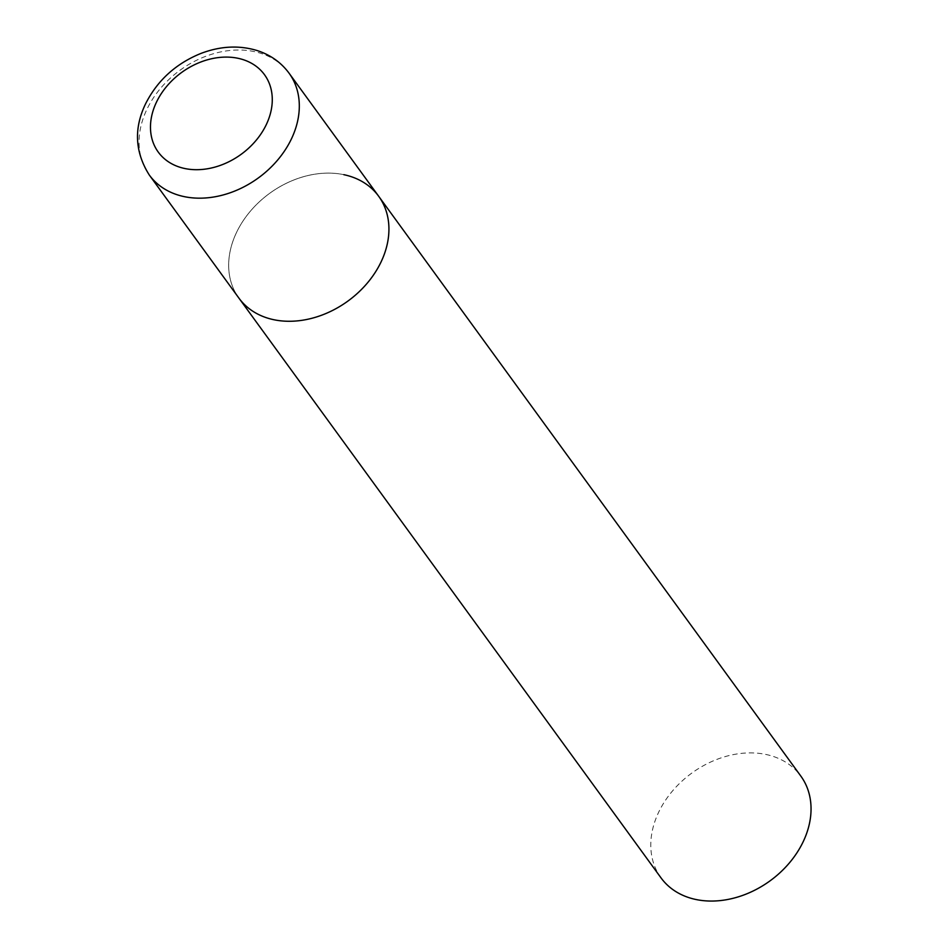 <?xml version="1.0" encoding="UTF-8"?>
<svg xmlns="http://www.w3.org/2000/svg" width="948" height="948" viewBox="0 0 948 948"><rect width="100%" height="100%" fill="white"/><g stroke="black" fill="none" stroke-linecap="round" stroke-linejoin="round"><path stroke-width="0.71" stroke-dasharray="4.74 3.56" d="M378.702 196.295A86.469 66.585 -36.1 0 0 306.465 175.913A86.469 66.585 -36.1 0 0 236.727 232.023A86.469 66.585 -36.1 0 0 238.896 298.087A86.469 66.585 143.9 0 1 250.509 211.037A86.469 66.585 143.9 0 1 343.851 174.681M661.017 877.872A86.469 66.585 143.9 0 1 672.63 790.822A86.469 66.585 143.9 0 1 765.972 754.466A86.469 66.585 143.9 0 1 800.823 776.08M289.081 73.209A86.469 66.585 -36.1 0 0 216.843 52.815A86.469 66.585 -36.1 0 0 147.106 108.925A86.469 66.585 -36.1 0 0 149.274 174.989"/><path stroke-width="1.42" d="M380.871 262.359A86.469 66.585 -36.1 0 0 378.702 196.295A86.469 66.585 143.9 0 1 367.089 283.345A86.469 66.585 143.9 0 1 273.747 319.701A86.469 66.585 143.9 0 1 238.896 298.087A86.469 66.585 -36.1 0 0 311.134 318.481A86.469 66.585 -36.1 0 0 380.871 262.359M343.851 174.681A86.469 66.585 143.9 0 1 378.702 196.295L800.823 776.08A86.469 66.585 143.9 0 1 789.21 863.13A86.469 66.585 143.9 0 1 695.868 899.486A86.469 66.585 143.9 0 1 661.017 877.872L149.274 174.989A86.469 66.585 -36.1 0 0 221.512 195.383A86.469 66.585 -36.1 0 0 291.249 139.273A86.469 66.585 -36.1 0 0 289.081 73.209C281.141 62.485 270.583 54.96 257.429 50.635C239.204 45.054 220.28 46.014 200.668 53.538C175.83 63.694 157.522 80.367 145.719 103.533C133.68 128.264 134.865 152.083 149.274 174.989M266.151 124.923A65.72 50.6 -36.1 0 0 238.019 58.29A65.72 50.6 -36.1 0 0 156.61 101.863A65.72 50.6 -36.1 0 0 184.742 168.507A65.72 50.6 -36.1 0 0 266.151 124.923M378.702 196.295L289.081 73.209"/></g></svg>
